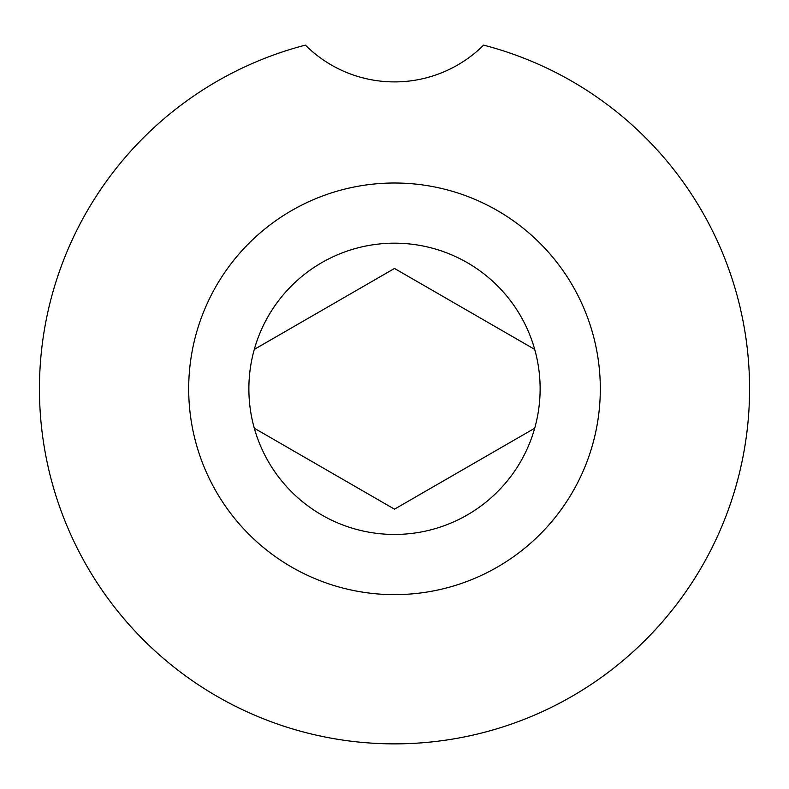 <?xml version="1.0" encoding="UTF-8"?>
<svg xmlns="http://www.w3.org/2000/svg" width="789" height="789" viewBox="0 0 789 789"><rect width="100%" height="100%" fill="white"/><g stroke="black" fill="none" stroke-linecap="round" stroke-linejoin="round"><path stroke-width="1.18" d="M534.695 349.399A145.63 145.63 0 0 0 248.87 388.819A145.63 145.63 0 0 0 534.695 428.23L394.5 509.171L254.305 428.23L394.5 509.171L534.695 428.23A145.63 145.63 0 0 0 534.695 349.399L394.5 268.457L534.695 349.399M39.45 388.819A355.05 355.05 0 0 0 394.5 743.869A355.05 355.05 0 0 0 483.618 45.131A126.378 126.378 0 0 1 305.382 45.131A355.05 355.05 0 0 0 39.45 388.819M254.305 349.399L394.5 268.457L254.305 349.399M188.689 388.819A205.811 205.811 0 0 1 394.5 183.009A205.811 205.811 0 0 1 600.311 388.819A205.811 205.811 0 0 1 394.5 594.63A205.811 205.811 0 0 1 188.689 388.819"/></g></svg>
